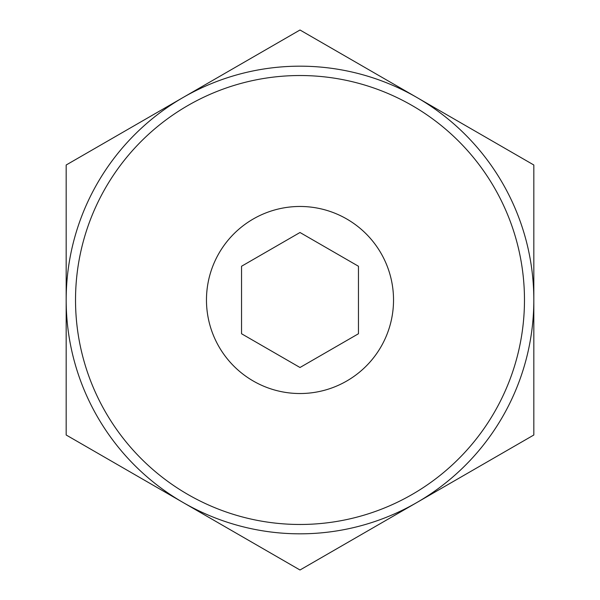 <?xml version="1.0" encoding="UTF-8"?>
<svg xmlns="http://www.w3.org/2000/svg" width="600" height="600" viewBox="0 0 600 600"><rect width="100%" height="100%" fill="white"/><g stroke="black" fill="none" stroke-linecap="round" stroke-linejoin="round"><path stroke-width="0.9" d="M300 232.5L241.545 266.25L241.545 333.75L300 367.5L358.455 333.75L358.455 266.25L300 232.5M412.132 505.26L533.827 435L533.827 165L300 30L66.172 165L66.172 435L300 570L412.132 505.26M412.103 94.8A233.827 233.827 0 0 1 505.2 412.103A233.827 233.827 0 0 1 187.898 505.2A233.827 233.827 0 0 1 94.8 187.898A233.827 233.827 0 0 1 412.103 94.8M192.382 496.995A224.475 224.475 0 0 1 103.005 192.382A224.475 224.475 0 0 1 407.618 103.005A224.475 224.475 0 0 1 496.995 407.618A224.475 224.475 0 0 1 192.382 496.995M217.92 255.157A93.532 93.532 0 0 1 344.843 217.92A93.532 93.532 0 0 1 382.08 344.843A93.532 93.532 0 0 1 255.157 382.08A93.532 93.532 0 0 1 217.92 255.157"/></g></svg>
